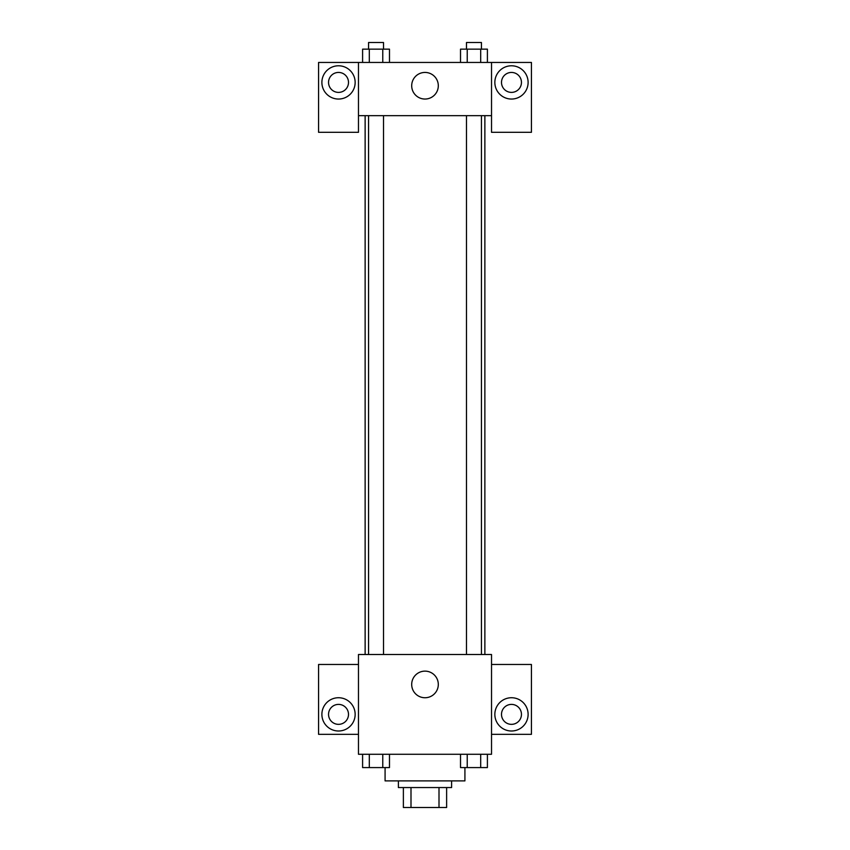 <?xml version="1.0" encoding="UTF-8"?>
<svg xmlns="http://www.w3.org/2000/svg" width="850" height="850" viewBox="0 0 850 850"><rect width="100%" height="100%" fill="white"/><g stroke="black" fill="none" stroke-linecap="round" stroke-linejoin="round"><path stroke-width="1.27" d="M439.004 787.546L439.004 807.5L403.378 807.5L403.378 787.546M439.004 807.5L446.622 807.5L446.622 787.546L446.622 807.5M451.605 780.895L451.605 787.546L398.395 787.546L398.395 780.895M410.996 787.546L410.996 807.5M385.082 767.582L385.082 780.895L464.918 780.895L464.918 767.582M491.523 754.279L358.477 754.279L358.477 654.5L491.523 654.5L491.523 754.279M338.523 731A16.628 16.628 0 0 1 324.116 706.053A16.628 16.628 0 0 1 352.92 706.053A16.628 16.628 0 0 1 338.523 731M358.477 734.326L318.569 734.326L318.569 664.477L358.477 664.477M328.546 714.372A9.977 9.977 0 0 1 338.523 704.395A9.977 9.977 0 0 1 348.5 714.372A9.977 9.977 0 0 1 338.523 724.349A9.977 9.977 0 0 1 328.546 714.372M425 697.744A13.303 13.303 0 0 1 413.483 677.779A13.303 13.303 0 0 1 436.517 677.779A13.303 13.303 0 0 1 425 697.744M511.477 731A16.628 16.628 0 0 1 497.08 706.053A16.628 16.628 0 0 1 525.884 706.053A16.628 16.628 0 0 1 511.477 731M491.523 734.326L531.431 734.326L531.431 664.477L491.523 664.477M501.5 714.372A9.977 9.977 0 0 1 511.477 704.395A9.977 9.977 0 0 1 521.454 714.372A9.977 9.977 0 0 1 511.477 724.349A9.977 9.977 0 0 1 501.5 714.372M484.872 115.674L484.872 654.5M466.48 654.5L466.48 115.674M383.52 115.674L383.52 654.5M491.523 115.674L491.523 132.303L531.431 132.303L531.431 62.454L491.523 62.454L491.523 115.674L358.477 115.674L358.477 132.303L318.569 132.303L318.569 62.454L358.477 62.454L358.477 115.674M348.5 82.418A9.977 9.977 0 0 1 338.523 92.395A9.977 9.977 0 0 1 328.546 82.418A9.977 9.977 0 0 1 338.523 72.431A9.977 9.977 0 0 1 348.5 82.418M338.523 99.046A16.628 16.628 0 0 1 324.116 74.099A16.628 16.628 0 0 1 352.92 74.099A16.628 16.628 0 0 1 338.523 99.046M521.454 82.418A9.977 9.977 0 0 1 506.494 91.056A9.977 9.977 0 0 1 506.494 73.769A9.977 9.977 0 0 1 521.454 82.418M511.477 99.046A16.628 16.628 0 0 1 497.08 74.099A16.628 16.628 0 0 1 525.884 74.099A16.628 16.628 0 0 1 511.477 99.046M491.523 62.454L358.477 62.454M411.697 85.744A13.303 13.303 0 0 1 431.651 74.216A13.303 13.303 0 0 1 431.651 97.261A13.303 13.303 0 0 1 411.697 85.744M487.401 62.454L487.401 49.151L460.519 49.151L460.519 62.454M480.686 49.151L480.686 62.454M467.234 49.151L467.234 62.454M466.48 49.151L466.48 42.5L481.44 42.5L481.44 49.151M389.481 62.454L389.481 49.151L362.599 49.151L362.599 62.454M382.766 49.151L382.766 62.454M369.314 49.151L369.314 62.454M368.56 49.151L368.56 42.5L383.52 42.5L383.52 49.151M487.401 754.279L487.401 767.582L460.519 767.582L460.519 754.279M480.686 754.279L480.686 767.582M467.234 754.279L467.234 767.582M481.44 767.582L466.48 767.582M389.481 754.279L389.481 767.582L362.599 767.582L362.599 754.279M382.766 754.279L382.766 767.582M369.314 754.279L369.314 767.582M383.52 767.582L368.56 767.582M365.128 115.674L365.128 654.5M481.44 654.5L481.44 115.674M368.56 115.674L368.56 654.5"/></g></svg>
